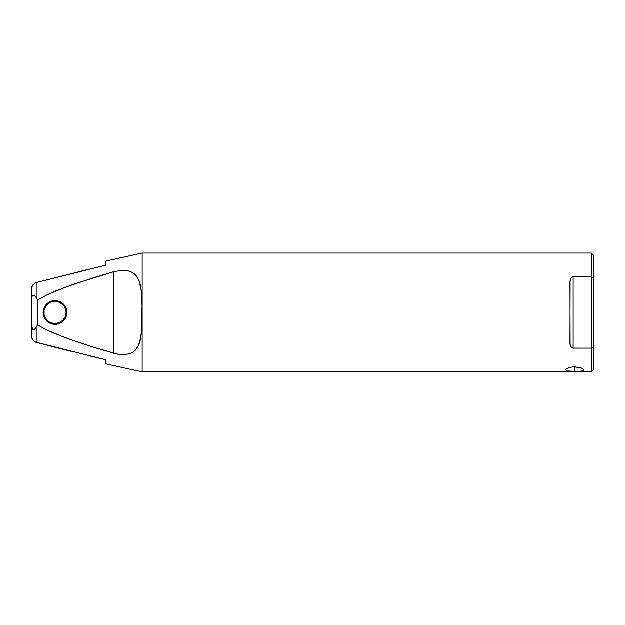 <?xml version="1.0" encoding="UTF-8"?>
<svg xmlns="http://www.w3.org/2000/svg" width="625" height="625" viewBox="0 0 625 625"><rect width="100%" height="100%" fill="white"/><g stroke="black" fill="none" stroke-linecap="round" stroke-linejoin="round"><path stroke-width="0.94" d="M572.961 366.93L574.734 366.859L574.734 371.57L567.164 371L565.625 369.898L566.32 368.891L569.672 367.469L572.961 366.93L579.797 367.469L582.305 368.375L583.844 369.891L582.312 370.992L578.227 371.492L567.164 371L565.625 369.898L566.32 368.891L569.672 367.469L572.961 366.93M55.016 300.617L55.016 301.406A11.094 11.094 0 0 1 66.109 312.5A11.094 11.094 0 0 1 55.016 323.594L55.016 324.383A11.883 11.883 0 0 0 66.898 312.5A11.883 11.883 0 0 0 55.016 300.617A11.883 11.883 0 0 1 66.898 312.5A11.883 11.883 0 0 1 55.016 324.383L50.469 323.477L46.617 320.906L44.039 317.047L43.133 312.5L44.039 307.953L46.617 304.094L50.469 301.523L55.016 300.617L59.562 301.523L63.422 304.094L66 307.953L66.898 312.5L66 317.047L63.422 320.906L59.562 323.477L55.016 324.383A11.883 11.883 0 0 1 43.133 312.5A11.883 11.883 0 0 1 55.016 300.617A11.883 11.883 0 0 0 43.133 312.5A11.883 11.883 0 0 0 55.016 324.383L55.016 323.594L59.266 322.75L62.859 320.344L65.266 316.742L66.109 312.5L65.898 310.336L64.242 306.336L62.859 304.656L59.266 302.25L55.016 301.406L52.852 301.625L50.773 302.25L47.172 304.656L45.797 306.336L44.141 310.336L44.141 314.664L44.773 316.742L47.172 320.344L48.859 321.719L50.773 322.75L55.016 323.594A11.094 11.094 0 0 1 43.93 312.5A11.094 11.094 0 0 1 55.016 301.406L55.016 300.617M88.312 269.406L36.219 282.594L36.219 297.531L37.586 300.07L46.5 295.141L55.805 290.977L74.922 283.828L113.82 271.711L122.188 270.344L126.18 270.523L129.82 271.344L132.984 272.828L135.578 274.938L139.102 280.695L141.445 291.695L142.148 308.219L142.164 371.922L591.375 371.922L591.375 348.148L572.711 348.109L570.602 346.375L569.984 343.477L570.125 280.039L571.008 277.984L572.711 276.891L591.375 276.852L591.375 253.078L142.164 253.078L142.164 312.5L142.164 253.078L591.375 253.078L591.375 276.852L593.75 277.648L593.75 369.539L591.375 371.922L142.164 371.922L142.164 312.5L141.773 329.297L140.188 340.859L137.602 347.391L135.57 350.062L132.977 352.18L129.812 353.664L126.148 354.484L117.992 354.234L94.281 347.461L74.883 341.164L55.797 334.023L46.484 329.852L37.586 324.93L36.219 327.469L36.219 342.406L70.914 351.305L53.547 346.93M105.719 261.148L142.164 253.078L105.719 261.148L105.719 265.188L36.219 282.594L33.141 284.625L31.898 286.766L31.25 290.414L31.25 334.586L31.898 338.227L34.023 341.266L36.219 342.406L36.219 327.469L34.492 329.445L33.406 329.805L32.367 329.266L31.414 326.461L31.25 323.336L31.531 337.047L33.141 340.375L35.062 341.953L105.719 359.812L105.719 363.852L142.164 371.922M565.625 369.898L565.797 369.406M571.016 277.984L569.984 281.523L570.125 344.961L571.562 347.578L573.148 348.148L591.375 348.148L591.375 371.922L593.75 369.539L593.75 347.352L591.375 348.148L591.375 276.852L573.148 276.852L573.148 348.148L573.148 276.852L572.289 277.008L573.148 276.852M569.984 281.523L570.602 278.625L572.711 276.891M593.75 255.461L593.75 277.648L593.75 255.461L591.375 253.078M105.719 261.406L105.719 265.188M105.719 359.812L88.312 355.594L105.719 359.812L105.719 363.852M32.438 285.641L31.32 289.18L31.25 301.664L31.414 298.523L32.367 295.727L33.406 295.195L34.492 295.555L36.219 297.531L36.219 282.594L33.141 284.625L31.539 287.938M31.531 287.953L31.32 289.18M31.25 334.586L31.898 338.227L33.141 340.375M117.992 354.234L113.82 353.289L113.82 271.711L122.188 270.344L126.18 270.523L129.82 271.344L132.984 272.828L135.578 274.938L137.602 277.602L140.188 284.141L141.445 291.695L142.086 303.984L141.445 333.312L139.102 344.305L135.57 350.062L132.977 352.18L129.812 353.664L126.148 354.484L117.992 354.234M37.586 324.93L37.586 300.07L35.422 296.414L33.961 295.289L32.367 295.727L31.281 300.086L31.281 324.906L32.852 329.664L33.961 329.711L35.43 328.578L37.586 324.93L46.484 329.852L65.289 337.734L94.281 347.461L113.82 353.289L113.82 271.711L94.297 277.531L65.312 287.25L46.5 295.141L37.586 300.07L37.586 324.93M570.602 278.625L570.062 280.383M574.734 371.57L574.734 366.859L581.18 367.891L583.844 369.891L583.156 370.695L581.18 371.227L574.734 371.57M583.844 369.891L583.672 370.328M591.375 348.148L591.375 276.852L593.75 277.648L593.75 347.352L591.375 348.148"/></g></svg>
